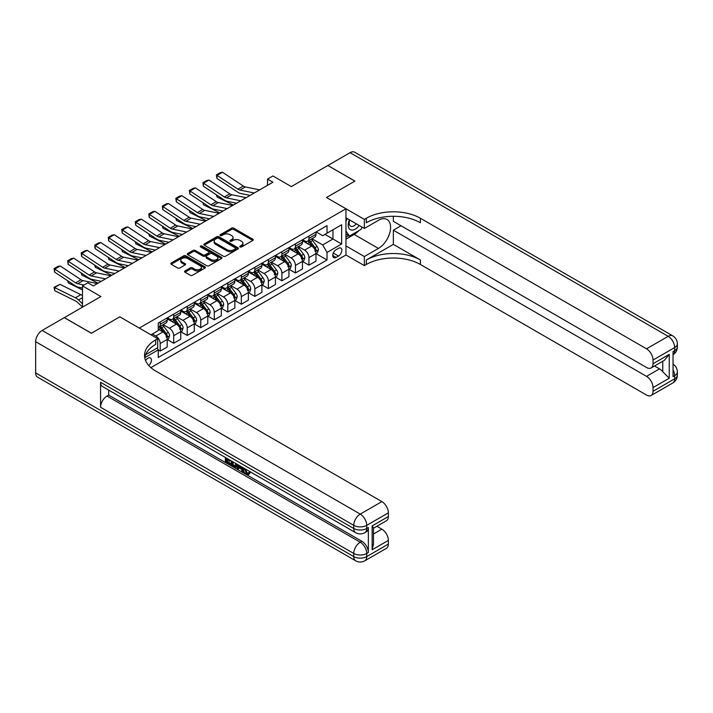 <?xml version="1.0" encoding="UTF-8"?>
<svg xmlns="http://www.w3.org/2000/svg" width="713" height="713" viewBox="0 0 713 713"><rect width="100%" height="100%" fill="white"/><g stroke="black" fill="none" stroke-linecap="round" stroke-linejoin="round"><path stroke-width="1.07" d="M240.067 246.948A1.052 0.606 0 0 0 241.555 246.948L252.839 240.433A1.506 0.865 0 0 0 253.275 239.826A1.506 0.865 0 0 0 252.839 239.211L233.721 228.169A1.506 0.865 0 0 0 231.591 228.169L220.308 234.684A1.052 0.606 0 0 0 221.796 235.548L223.258 234.702A4.804 2.772 0 0 1 230.058 234.702L231.645 235.62A4.804 2.772 0 0 1 233.053 237.581A4.804 2.772 0 0 1 231.645 239.55L230.183 240.388A1.052 0.606 0 0 0 231.672 241.252L233.133 240.406A4.804 2.772 0 0 1 239.933 240.406L241.529 241.324A4.804 2.772 0 0 1 242.928 243.285A4.804 2.772 0 0 1 241.529 245.245L240.067 246.092A1.052 0.606 0 0 0 240.067 246.948L240.067 246.092M148.812 365.573A4.893 2.825 120 0 0 151.299 361.322A4.893 2.825 120 0 0 150.407 357.944A4.893 2.825 120 0 0 147.956 358.184A4.893 2.825 120 0 0 145.604 360.609M184.97 270.967A1.506 0.865 0 0 0 184.533 271.582A1.506 0.865 0 0 0 184.97 272.197L190.335 275.298A1.506 0.865 0 0 0 192.457 275.298L204.987 268.061A1.506 0.865 0 0 0 205.433 267.446A1.506 0.865 0 0 0 204.987 266.831L185.87 255.798A1.506 0.865 0 0 0 183.749 255.798L171.218 263.035A1.506 0.865 0 0 0 170.781 263.641A1.506 0.865 0 0 0 171.218 264.256L177.697 267.999A1.506 0.865 0 0 0 179.819 267.999L185.184 264.897A1.506 0.865 0 0 0 185.621 264.291A1.506 0.865 0 0 0 185.184 263.676L181.975 261.823A4.02 2.317 0 0 1 180.799 260.183A4.02 2.317 0 0 1 183.277 258.035A4.02 2.317 0 0 1 187.653 258.543L200.237 265.806A4.02 2.317 0 0 1 201.414 267.446A4.02 2.317 0 0 1 198.936 269.585A4.02 2.317 0 0 1 194.56 269.086L192.457 267.874A1.506 0.865 0 0 0 190.335 267.874L184.97 270.967L184.97 272.197L190.335 269.122L190.335 267.874M393.353 216.289L393.353 221.324L646.531 367.498A9.18 5.303 -120 0 0 651.121 367.953L664.391 360.288L669.249 354.379L669.249 378.238L653.019 387.605L653.019 391.294L674.658 378.799L674.658 375.68L673.036 376.616L673.036 351.625L674.658 350.689L674.658 347.57L653.019 360.056A9.18 5.303 -120 0 0 646.531 348.817L668.17 336.322L350.074 152.671L327.891 165.478L354.94 181.093L326.483 197.519L354.887 181.12L327.837 165.505L291.323 186.592L272.927 175.968L267.518 179.097L272.927 182.216L93.323 285.913L87.913 282.785L82.503 285.913L82.503 307.151M35.65 372.926L353.746 556.586A9.18 5.303 120 0 0 355.653 560.783L37.548 377.132A9.18 5.303 -60 0 1 35.65 372.926L35.65 341.696A9.18 5.303 -60 0 1 42.138 330.449L64.322 317.641L91.371 333.265L119.829 316.83L91.424 333.229L64.375 317.615L100.889 296.528L82.503 285.913M145.621 354.726L157.698 347.757L157.698 338.693L119.829 316.83L139.302 328.078L345.957 208.766L345.957 254.996L364.352 265.61L366.304 264.487A38.252 22.085 180 0 1 420.403 264.487L646.531 395.047A9.18 5.303 -120 0 0 651.121 395.501A9.18 5.303 -120 0 0 653.019 391.294M366.304 218.258A38.252 22.085 180 0 1 420.403 218.258L420.403 222.759A38.252 22.085 180 0 0 366.304 222.759L366.304 218.258L364.352 219.381L326.483 197.519L345.957 208.766M223.365 256.225A1.506 0.865 0 0 0 225.486 256.225L238.017 248.989A1.506 0.865 0 0 0 238.463 248.374A1.506 0.865 0 0 0 238.017 247.767L218.9 236.725A1.506 0.865 0 0 0 216.779 236.725L204.248 243.962A1.506 0.865 0 0 0 203.811 244.577A1.506 0.865 0 0 0 204.248 245.192L223.365 256.225M201.004 247.179A1.052 0.606 0 0 1 202.073 247.331L202.073 246.074L221.502 257.295A1.506 0.865 0 0 1 221.948 257.91A1.506 0.865 0 0 1 221.502 258.525L208.971 265.762A1.506 0.865 0 0 1 206.85 265.762L187.733 254.719L193.098 251.653L193.098 250.397L187.733 253.498A1.506 0.865 0 0 0 187.296 254.113A1.506 0.865 0 0 0 187.733 254.719L187.733 253.498M193.098 251.653A1.506 0.865 0 0 1 195.219 251.653L195.219 250.397A1.506 0.865 0 0 0 193.098 250.397M195.219 250.397L202.973 254.88A1.506 0.865 0 0 0 205.094 254.88L208.659 252.821A1.506 0.865 0 0 0 209.096 252.206A1.506 0.865 0 0 0 208.659 251.6L200.585 246.939A1.052 0.606 0 0 1 202.073 246.074M338.497 248.311L336.117 249.684A4.741 2.736 120 0 0 333.016 253.864A4.741 2.736 120 0 0 333.737 257.66A4.741 2.736 120 0 0 336.117 257.429L338.497 256.056A4.741 2.736 120 0 0 341.589 251.876A4.741 2.736 120 0 0 340.867 248.071A4.741 2.736 120 0 0 338.497 248.311M150.889 367.614L345.957 254.996M316.153 231.912L322.695 235.691L327.026 233.187L327.026 225.629L158.241 323.078L158.241 330.636L150.987 334.825M327.026 233.187L341.634 224.755L341.634 243.998L327.026 252.429L322.695 244.933L311.938 238.721M316.153 253.712L327.026 259.987L327.026 252.429M327.026 259.987L158.241 357.436L158.241 349.878L144.748 357.668M267.518 179.097L267.518 185.344M324.968 234.381L332.971 238.998L332.971 229.755L341.634 224.755M322.695 244.933L332.971 238.998L341.634 243.998M158.241 349.94L160.184 351.063L160.184 343.506A6.123 3.529 -120 0 0 155.853 336.01L152.395 334.014M160.184 351.063L167.216 347.008L167.216 339.45A6.123 3.529 -120 0 0 162.894 331.955L158.241 329.263M167.377 339.602L173.714 343.256L173.714 335.698A6.123 3.529 -120 0 0 169.382 328.203L163.17 324.611M173.714 343.256L180.746 339.201L180.746 331.634A6.123 3.529 -120 0 0 176.414 324.139L167.216 318.836M180.906 331.795L187.234 335.449L187.234 327.891A6.123 3.529 -120 0 0 182.902 320.395L176.69 316.804M187.234 335.449L194.266 331.385L194.266 323.827A6.123 3.529 -120 0 0 189.943 316.331L180.746 311.028M194.426 323.987L200.754 327.641L200.754 320.084A6.123 3.529 -120 0 0 196.431 312.588L190.219 308.996M200.754 327.641L207.795 323.577L207.795 316.019A6.123 3.529 -120 0 0 203.463 308.524L194.266 303.212M207.955 316.18L214.283 319.834L214.283 312.276A6.123 3.529 -120 0 0 209.952 304.781L203.74 301.189M214.283 319.834L221.315 315.77L221.315 308.212A6.123 3.529 -120 0 0 216.984 300.717L207.795 295.405M221.476 308.373L227.803 312.027L227.803 304.469A6.123 3.529 -120 0 0 223.481 296.973L217.269 293.382M227.803 312.027L234.844 307.963L234.844 300.405A6.123 3.529 -120 0 0 230.513 292.909L221.315 287.597M235.005 300.565L241.333 304.219L241.333 296.653A6.123 3.529 -120 0 0 237.001 289.157L230.789 285.574M241.333 304.219L248.365 300.155L248.365 292.597A6.123 3.529 -120 0 0 244.033 285.102L234.844 279.79M248.525 292.749L254.853 296.403L254.853 288.845A6.123 3.529 -120 0 0 250.53 281.35L244.318 277.767M254.853 296.403L261.894 292.348L261.894 284.79A6.123 3.529 -120 0 0 257.562 277.295L248.365 271.983M262.054 284.942L268.382 288.596L268.382 281.038A6.123 3.529 -120 0 0 264.051 273.542L257.839 269.96M268.382 288.596L275.414 284.54L275.414 276.983A6.123 3.529 -120 0 0 271.083 269.487L261.894 264.175M275.575 277.134L281.902 280.788L281.902 273.231A6.123 3.529 -120 0 0 277.58 265.735L271.368 262.152M281.902 280.788L288.943 276.733L288.943 269.175A6.123 3.529 -120 0 0 284.612 261.671L275.414 256.368M289.104 269.327L295.432 272.981L295.432 265.423A6.123 3.529 -120 0 0 291.1 257.928L284.888 254.336M295.432 272.981L302.464 268.926L302.464 261.359A6.123 3.529 -120 0 0 298.132 253.864L288.943 248.561M302.624 261.519L308.952 265.174L308.952 257.616A6.123 3.529 -120 0 0 304.629 250.12L298.417 246.529M308.952 265.174L315.984 261.11L315.984 253.552A6.123 3.529 -120 0 0 311.661 246.056L302.464 240.744M302.624 239.72L304.629 240.869A6.123 3.529 -120 0 0 307.686 241.181A6.123 3.529 -120 0 0 308.952 238.374L308.952 236.065M289.104 247.527L291.1 248.685A6.123 3.529 -120 0 0 294.166 248.989A6.123 3.529 -120 0 0 295.432 246.181L295.432 243.873M275.575 255.334L277.58 256.493A6.123 3.529 -120 0 0 280.637 256.796A6.123 3.529 -120 0 0 281.902 253.988L281.902 251.68M262.054 263.142L264.051 264.3A6.123 3.529 -120 0 0 267.117 264.603A6.123 3.529 -120 0 0 268.382 261.796L268.382 259.487M248.525 270.949L250.53 272.108A6.123 3.529 -120 0 0 253.587 272.411A6.123 3.529 -120 0 0 254.853 269.612L254.853 267.295M235.005 278.756L237.001 279.915A6.123 3.529 -120 0 0 240.067 280.218A6.123 3.529 -120 0 0 241.333 277.419L241.333 275.102M221.476 286.573L223.481 287.722A6.123 3.529 -120 0 0 226.538 288.025A6.123 3.529 -120 0 0 227.803 285.227L227.803 282.909M207.955 294.38L209.952 295.53A6.123 3.529 -120 0 0 213.018 295.833A6.123 3.529 -120 0 0 214.283 293.034L214.283 290.726M194.426 302.187L196.431 303.337A6.123 3.529 -120 0 0 199.488 303.64A6.123 3.529 -120 0 0 200.754 300.841L200.754 298.533M180.906 309.995L182.902 311.153A6.123 3.529 -120 0 0 185.968 311.456A6.123 3.529 -120 0 0 187.234 308.649L187.234 306.34M167.377 317.802L169.382 318.961A6.123 3.529 -120 0 0 172.439 319.264A6.123 3.529 -120 0 0 173.714 316.456L173.714 314.148M307.686 241.181L314.718 237.117A6.123 3.529 -120 0 0 315.984 234.319L315.984 232.001M294.166 248.989L301.198 244.924A6.123 3.529 -120 0 0 302.464 242.126L302.464 239.809M280.637 256.796L287.669 252.732A6.123 3.529 -120 0 0 288.943 249.933L288.943 247.616M267.117 264.603L274.149 260.539A6.123 3.529 -120 0 0 275.414 257.741L275.414 255.432M253.587 272.411L260.619 268.346A6.123 3.529 -120 0 0 261.894 265.548L261.894 263.24M240.067 280.218L247.099 276.163A6.123 3.529 -120 0 0 248.365 273.355L248.365 271.047M226.538 288.025L233.57 283.97A6.123 3.529 -120 0 0 234.844 281.163L234.844 278.854M213.018 295.833L220.05 291.777A6.123 3.529 -120 0 0 221.315 288.97L221.315 286.662M199.488 303.64L206.52 299.585A6.123 3.529 -120 0 0 207.795 296.777L207.795 294.469M185.968 311.456L193 307.392A6.123 3.529 -120 0 0 194.266 304.594L194.266 302.276M172.439 319.264L179.471 315.199A6.123 3.529 -120 0 0 180.746 312.401L180.746 310.084M158.241 327.32A6.123 3.529 -120 0 0 158.919 327.071L165.951 323.007A6.123 3.529 -120 0 0 167.216 320.208L167.216 317.891M158.919 327.071A6.123 3.529 -120 0 0 160.184 324.263L160.184 321.955M157.181 348.051L158.241 349.878M240.486 247.099L241.529 246.502A4.804 2.772 0 0 0 242.928 244.532L242.928 243.285M233.053 237.581L233.053 238.837A4.804 2.772 0 0 1 231.645 240.798L230.611 241.395M252.812 240.45L233.721 229.426A1.506 0.865 0 0 0 231.591 229.426L220.727 235.691M237.999 248.997L218.9 237.973A1.506 0.865 0 0 0 216.779 237.973L204.266 245.201M235.361 248.801A1.052 0.606 0 0 0 235.361 247.946L218.588 238.258A1.052 0.606 0 0 0 217.1 238.258L215.558 239.149A4.804 2.772 0 0 0 214.15 241.11A4.804 2.772 0 0 0 215.558 243.071L227.028 249.693A4.804 2.772 0 0 0 233.828 249.693L235.361 248.801L235.361 250.058A1.052 0.606 0 0 0 235.673 249.63L235.673 248.374M214.15 241.11L214.15 242.358A4.804 2.772 0 0 0 215.558 244.318L215.558 243.071M235.361 250.058L233.828 250.94A4.804 2.772 0 0 1 227.028 250.94L215.558 244.318M195.219 251.653L202.973 256.127A1.506 0.865 0 0 0 205.094 256.127L208.659 254.069A1.506 0.865 0 0 0 209.096 253.454L209.096 252.206M202.073 247.331L221.485 258.534M211.021 259.523A4.02 2.317 0 0 0 215.397 260.022A4.02 2.317 0 0 0 217.875 257.883A4.02 2.317 0 0 0 216.699 256.243L212.269 253.676A1.506 0.865 0 0 0 210.139 253.676L206.583 255.735A1.506 0.865 0 0 0 206.146 256.35A1.506 0.865 0 0 0 206.583 256.956L211.021 259.523L211.021 260.771A4.02 2.317 0 0 0 215.397 261.27A4.02 2.317 0 0 0 217.875 259.131L217.875 257.883M206.146 256.35L206.146 257.598A1.506 0.865 0 0 0 206.583 258.213L206.583 256.956M211.021 260.771L206.583 258.213M201.414 267.446L201.414 268.694A4.02 2.317 0 0 1 198.936 270.842A4.02 2.317 0 0 1 194.56 270.334L192.457 269.122A1.506 0.865 0 0 0 190.335 269.122M180.799 260.183L180.799 261.43A4.02 2.317 0 0 0 181.975 263.07L181.975 261.823M185.166 264.915L181.975 263.07M204.97 268.07L185.87 257.045A1.506 0.865 0 0 0 183.749 257.045L171.236 264.265M315.984 253.801L317.285 253.053L318.372 249.933A4.055 2.344 -120 0 0 317.071 246.475L312.651 240.575A11.702 6.756 -120 0 0 311.376 239.051M306.982 243.356A11.702 6.756 -120 0 0 304.585 240.851M235.575 203.027L236.288 203.374M216.957 195.193L217.073 197.02L216.422 194.836M233.365 205.059L217.073 197.02M314.879 250.851C315.494 251.671 315.921 251.422 316.18 250.103A4.055 2.344 -120 0 0 315.021 247.669L310.601 241.76A11.702 6.756 -120 0 0 309.317 240.236M308.23 240.86A9.715 5.606 60 0 1 309.825 242.678L313.568 247.669M308.025 240.985A11.702 6.756 60 0 1 309.299 242.509L312.241 246.44M254.265 192.991L239.96 190.059A7.647 4.421 60 0 1 237.91 189.159L217.073 175.389L216.877 178.393L237.714 192.162A11.479 6.622 -120 0 0 240.789 193.508L250.067 195.415M259.675 189.872L245.37 186.931A7.647 4.421 60 0 1 243.32 186.04L222.483 172.261L217.073 175.389L216.422 174.89L220.21 172.706L222.483 172.261M216.877 178.393L216.422 174.89M302.464 261.609L303.765 260.86L304.843 257.741A4.055 2.344 -120 0 0 303.551 254.283L299.13 248.382A11.702 6.756 -120 0 0 297.856 246.858M293.453 251.163A11.702 6.756 -120 0 0 291.056 248.659M222.055 210.834L222.759 211.182M203.437 203L203.544 204.827L202.893 202.644M219.836 212.866L203.544 204.827M301.358 258.659C301.964 259.479 302.401 259.229 302.651 257.91A4.055 2.344 -120 0 0 301.492 255.477L297.071 249.577A11.702 6.756 -120 0 0 295.797 248.044M294.71 248.668A9.715 5.606 60 0 1 296.305 250.486L300.039 255.477M294.496 248.792A11.702 6.756 60 0 1 295.77 250.325L298.711 254.247M288.943 269.425L290.236 268.667L291.323 265.548A4.055 2.344 -120 0 0 290.022 262.099L285.601 256.19A11.702 6.756 -120 0 0 284.327 254.666M279.933 258.971A11.702 6.756 -120 0 0 277.535 256.466M208.526 218.641L209.239 218.989M189.908 210.807L190.023 212.634L189.373 210.451M206.315 220.673L190.023 212.634M287.829 266.475C288.444 267.286 288.872 267.036 289.13 265.717A4.055 2.344 -120 0 0 287.972 263.284L283.551 257.384A11.702 6.756 -120 0 0 282.268 255.851M281.18 256.484A9.715 5.606 60 0 1 282.776 258.293L286.519 263.284M280.975 256.6A11.702 6.756 60 0 1 282.25 258.133L285.191 262.054M275.414 277.232L276.715 276.484L277.794 273.355A4.055 2.344 -120 0 0 276.501 269.906L272.081 264.006A11.702 6.756 -120 0 0 270.806 262.473M266.404 266.778A11.702 6.756 -120 0 0 264.006 264.273M195.006 226.449L195.71 226.796M176.387 218.615L176.494 220.442L175.844 218.258M192.786 228.481L176.494 220.442M274.309 274.282C274.915 275.093 275.352 274.844 275.601 273.534A4.055 2.344 -120 0 0 274.443 271.092L270.022 265.191A11.702 6.756 -120 0 0 268.748 263.658M267.66 264.291A9.715 5.606 60 0 1 269.256 266.101L272.99 271.092M267.446 264.407A11.702 6.756 60 0 1 268.73 265.94L271.662 269.862M240.736 200.799L226.44 197.866A7.647 4.421 60 0 1 224.39 196.966L203.544 183.196L203.348 186.2L224.194 199.97A11.479 6.622 -120 0 0 227.269 201.316L236.547 203.223M246.145 197.679L231.85 194.747A7.647 4.421 60 0 1 229.8 193.847L208.954 180.068L203.544 183.196L202.893 182.697L206.681 180.514L208.954 180.068M203.348 186.2L202.893 182.697M227.215 208.606L212.911 205.674A7.647 4.421 60 0 1 210.861 204.774L190.023 191.004L189.827 194.007L210.665 207.777A11.479 6.622 -120 0 0 213.74 209.123L223.017 211.03M232.625 205.487L218.321 202.554A7.647 4.421 60 0 1 216.271 201.654L195.433 187.876L190.023 191.004L189.373 190.505L193.161 188.321L195.433 187.876M189.827 194.007L189.373 190.505M213.686 216.413L199.39 213.481A7.647 4.421 60 0 1 197.341 212.581L176.494 198.811L176.298 201.815L197.144 215.584A11.479 6.622 -120 0 0 200.219 216.939L209.497 218.838M219.096 213.294L204.8 210.362A7.647 4.421 60 0 1 202.75 209.462L181.904 195.692L176.494 198.811L175.844 198.312L179.631 196.128L181.904 195.692M176.298 201.815L175.844 198.312M261.894 285.04L263.186 284.291L264.273 281.163A4.055 2.344 -120 0 0 262.972 277.714L258.552 271.813A11.702 6.756 -120 0 0 257.277 270.28M252.883 274.585A11.702 6.756 -120 0 0 250.486 272.081M181.476 234.256L182.189 234.604M162.858 226.422L162.974 228.249L162.323 226.066M179.266 236.297L162.974 228.249M260.78 282.09C261.395 282.901 261.823 282.651 262.081 281.341A4.055 2.344 -120 0 0 260.922 278.899L256.502 272.999A11.702 6.756 -120 0 0 255.218 271.466M254.131 272.099A9.715 5.606 60 0 1 255.726 273.908L259.47 278.908M253.926 272.214A11.702 6.756 60 0 1 255.201 273.747L258.142 277.669M200.166 224.221L185.861 221.288A7.647 4.421 60 0 1 183.811 220.388L162.974 206.618L162.778 209.622L183.615 223.392A11.479 6.622 -120 0 0 186.69 224.747L195.968 226.645M205.576 221.101L191.271 218.169A7.647 4.421 60 0 1 189.221 217.269L168.384 203.499L162.974 206.618L162.323 206.128L166.111 203.936L168.384 203.499M162.778 209.622L162.323 206.128M349.432 219.827A9.946 5.74 120 0 0 350.119 229.515A9.946 5.74 120 0 0 358.782 226.012A9.946 5.74 120 0 0 359.2 225.468M345.957 221.627L347.169 218.517M361.972 227.073L361.108 229.319L349.423 236.065L345.957 231.137M345.957 234.06L349.423 236.065M349.762 220.023A6.809 3.93 120 0 0 350.582 226.164A6.809 3.93 120 0 0 356.304 223.802M345.957 245.932L364.352 256.555L378.416 248.436A17.21 9.937 120 0 0 389.663 233.267A17.21 9.937 120 0 0 387.025 219.47A17.21 9.937 120 0 0 378.416 220.326L364.352 228.445L364.352 219.381M364.352 256.555L364.352 265.61M393.353 244.372L366.304 259.987A38.252 22.085 180 0 1 420.403 259.987L393.353 244.372L393.353 230.192L401.027 225.754M653.019 387.605A9.18 5.303 -120 0 0 646.531 376.366L659.516 368.871A9.18 5.303 60 0 1 662.76 371.749L662.76 361.233M393.353 230.192L646.531 376.366M350.074 152.671A9.18 5.303 -60 0 1 354.664 152.217L672.76 335.868A9.18 5.303 120 0 0 668.17 336.322A9.18 5.303 60 0 1 674.658 347.57A9.18 5.303 180 0 0 677.35 343.818A9.18 9.18 0 0 0 672.76 335.868M345.957 217.822L364.352 228.445M651.121 367.953A9.18 5.303 -120 0 0 653.019 363.746L669.249 354.379M653.019 360.056L653.019 363.746M420.403 218.258L646.531 348.817M654.516 365.983L659.516 368.871M669.249 378.238L662.76 371.749M358.951 230.557A17.21 9.937 -60 0 1 354.183 234.443L345.957 239.185M345.957 237.188L348.666 235.629M245.299 468.922L247.313 473.12L248.062 473.387M244.523 468.512L246.448 473.619L247.705 473.78L249.131 472.3L250.049 473.075L248.418 474.787L246.529 474.537C244.532 473.182 243.534 471.302 243.525 468.896L243.596 467.978M239.229 467.915L237.946 469.484L236.974 468.922L238.614 465.099M242.732 467.478L244.024 471.997L243.16 472.496L242.188 471.935L241.449 469.199L238.686 467.603L237.946 469.484M227.162 459.796L227.162 461.391L230.985 463.602L230.985 464.466L230.121 464.965L225.379 462.229L225.379 457.461M230.575 460.464L229.702 461.266L226.297 459.297L226.297 461.89L227.162 461.391M100.569 382.302L353.746 528.476A9.18 5.303 120 0 0 355.653 532.673L102.467 386.499A9.18 5.303 -60 0 1 100.569 382.302L100.569 407.283A9.18 5.303 -60 0 1 107.057 396.045L108.679 395.109L361.865 541.274A9.18 5.303 60 0 1 368.354 552.522L368.354 527.531A9.18 5.303 60 0 1 366.455 531.738L364.833 532.673A9.18 5.303 -120 0 0 366.732 528.476L368.354 527.531M108.679 395.109L108.679 390.091M236.627 463.958L236.698 464.974L237.545 464.484L236.663 466.953L235.798 467.452L233.695 467.033L231.369 465.687L231.369 460.919M157.698 338.693L155.746 339.825A38.252 22.085 0 0 0 144.543 355.439A38.252 22.085 0 0 0 155.746 371.054L381.883 501.613A9.18 5.303 60 0 1 388.371 512.852L366.732 525.347L366.732 528.476A9.18 5.303 0 0 1 353.746 528.476L353.746 525.347L35.65 341.696M372.141 525.909L373.487 527.941L373.487 543.992L372.141 549.776L372.141 525.909L388.371 516.542L388.371 512.852M388.371 516.542A9.18 5.303 60 0 1 386.473 520.74L373.487 528.235M376.883 526.274L381.883 529.162A9.18 5.303 60 0 1 388.371 540.401L372.141 549.776M368.354 552.522L366.732 553.457L366.732 556.586L388.371 544.09L388.371 540.401M388.371 544.09A9.18 5.303 60 0 1 386.473 548.288L364.833 560.783A9.18 5.303 -120 0 0 366.732 556.586A9.18 5.303 0 0 1 353.746 556.586L353.746 553.457L100.569 407.283M155.746 339.825L155.746 344.317A38.252 22.085 0 0 0 144.739 357.685M226.297 461.89L230.121 464.101L230.985 463.602M230.121 464.101L230.121 464.965M226.297 457.987L230.085 460.179M229.702 460.402L229.702 461.266M236.698 464.974L235.798 467.452M232.286 461.454L232.286 465.348L233.623 466.124L235.156 466.48L235.718 463.432M233.151 461.953L233.151 464.849L236.021 465.981M232.286 465.348L233.151 464.849M233.623 466.124L234.488 465.625M241.52 466.783L243.16 472.496M239.47 465.598L238.962 466.899L241.172 468.174L240.664 466.284M240.014 465.91L239.826 466.4L240.851 466.997M238.962 466.899L239.826 466.4M246.448 473.619L247.313 473.12M244.434 469.421L245.263 468.94M248.267 472.799L249.185 473.575L250.049 473.075M249.185 473.575L248.418 474.787M248.365 292.847L249.666 292.098L250.744 288.97A4.055 2.344 -120 0 0 249.452 285.521L245.031 279.621A11.702 6.756 -120 0 0 243.757 278.088M239.354 282.401A11.702 6.756 -120 0 0 236.957 279.888M167.956 242.064L168.66 242.411M149.338 234.229L149.445 236.056L148.794 233.873M165.737 244.104L149.445 236.056M247.259 289.897C247.866 290.708 248.302 290.458 248.552 289.148A4.055 2.344 -120 0 0 247.393 286.706L242.973 280.806A11.702 6.756 -120 0 0 241.698 279.273M240.611 279.906A9.715 5.606 60 0 1 242.206 281.715L245.94 286.715M240.397 280.022A11.702 6.756 60 0 1 241.68 281.555L244.612 285.476M234.844 300.654L236.137 299.906L237.224 296.777A4.055 2.344 -120 0 0 235.923 293.328L231.502 287.428A11.702 6.756 -120 0 0 230.228 285.895M225.834 290.209A11.702 6.756 -120 0 0 223.436 287.695M154.427 249.871L155.14 250.218M135.818 242.037L135.925 243.864L135.274 241.68M152.217 251.912L135.925 243.864M233.73 297.704C234.345 298.515 234.773 298.266 235.032 296.956A4.055 2.344 -120 0 0 233.873 294.514L229.452 288.613A11.702 6.756 -120 0 0 228.169 287.081M227.082 287.713A9.715 5.606 60 0 1 228.677 289.523L232.42 294.522M226.877 287.838A11.702 6.756 60 0 1 228.151 289.362L231.092 293.284M221.315 308.462L222.616 307.713L223.695 304.594A4.055 2.344 -120 0 0 222.403 301.136L217.982 295.235A11.702 6.756 -120 0 0 216.707 293.703M212.305 298.016A11.702 6.756 -120 0 0 209.907 295.503M140.907 257.678L141.611 258.035M122.288 249.853L122.395 251.671L121.745 249.488M138.687 259.719L122.395 251.671M220.21 305.512C220.816 306.332 221.253 306.082 221.502 304.763A4.055 2.344 -120 0 0 220.344 302.321L215.923 296.421A11.702 6.756 -120 0 0 214.649 294.897M213.561 295.521A9.715 5.606 60 0 1 215.157 297.339L218.891 302.33M213.347 295.645A11.702 6.756 60 0 1 214.631 297.169L217.563 301.1M207.795 316.269L209.087 315.52L210.175 312.401A4.055 2.344 -120 0 0 208.873 308.943L204.453 303.043A11.702 6.756 -120 0 0 203.178 301.519M198.784 305.824A11.702 6.756 -120 0 0 196.387 303.319M127.377 265.486L128.09 265.842M108.768 257.66L108.875 259.479L108.224 257.295M125.167 267.527L108.875 259.479M206.681 313.319C207.296 314.139 207.724 313.889 207.982 312.57A4.055 2.344 -120 0 0 206.823 310.128L202.403 304.228A11.702 6.756 -120 0 0 201.119 302.704M200.032 303.328A9.715 5.606 60 0 1 201.627 305.146L205.371 310.137M199.827 303.453A11.702 6.756 60 0 1 201.102 304.977L204.043 308.907M194.266 324.076L195.567 323.328L196.645 320.208A4.055 2.344 -120 0 0 195.353 316.75L190.932 310.85A11.702 6.756 -120 0 0 189.658 309.326M185.255 313.631A11.702 6.756 -120 0 0 182.858 311.126M113.857 273.302L114.561 273.649M95.239 265.468L95.346 267.295L94.695 265.111M111.638 275.334L95.346 267.295M193.161 321.126C193.767 321.946 194.203 321.697 194.462 320.378A4.055 2.344 -120 0 0 193.294 317.945L188.874 312.036A11.702 6.756 -120 0 0 187.599 310.511M186.512 311.135A9.715 5.606 60 0 1 188.107 312.954L191.842 317.945M186.298 311.26A11.702 6.756 60 0 1 187.581 312.793L190.514 316.715M186.637 232.037L172.341 229.096A7.647 4.421 60 0 1 170.291 228.205L149.445 214.426L149.249 217.429L170.095 231.208A11.479 6.622 -120 0 0 173.17 232.554L182.448 234.452M192.047 228.909L177.751 225.976A7.647 4.421 60 0 1 175.701 225.076L154.855 211.306L149.445 214.426L148.794 213.936L152.582 211.743L154.855 211.306M149.249 217.429L148.794 213.936M173.116 239.844L158.812 236.912A7.647 4.421 60 0 1 156.762 236.012L135.925 222.233L135.728 225.237L156.566 239.015A11.479 6.622 -120 0 0 159.641 240.361L168.919 242.26M178.526 236.716L164.222 233.784A7.647 4.421 60 0 1 162.172 232.884L141.334 219.114L135.925 222.233L135.274 221.743L139.062 219.559L141.334 219.114M135.728 225.237L135.274 221.743M159.596 247.652L145.292 244.719A7.647 4.421 60 0 1 143.242 243.819L122.395 230.041L122.208 233.044L143.046 246.823A11.479 6.622 -120 0 0 146.12 248.169L155.398 250.067M164.997 244.523L150.701 241.591A7.647 4.421 60 0 1 148.652 240.691L127.805 226.921L122.395 230.041L121.745 229.55L125.533 227.367L127.805 226.921M122.208 233.044L121.745 229.55M146.067 255.459L131.762 252.527A7.647 4.421 60 0 1 129.713 251.627L108.875 237.857L108.679 240.851L129.516 254.63A11.479 6.622 -120 0 0 132.591 255.976L141.869 257.883M151.477 252.331L137.172 249.398A7.647 4.421 60 0 1 135.122 248.507L114.285 234.729L108.875 237.857L108.224 237.358L112.012 235.174L114.285 234.729M108.679 240.851L108.224 237.358M132.547 263.266L118.242 260.334A7.647 4.421 60 0 1 116.192 259.434L95.346 245.664L95.159 248.668L115.996 262.437A11.479 6.622 -120 0 0 119.071 263.783L128.349 265.691M137.957 260.147L123.652 257.206A7.647 4.421 60 0 1 121.602 256.315L100.756 242.536L95.346 245.664L94.704 245.165L98.483 242.981L100.756 242.536M95.159 248.668L94.704 245.165M180.746 331.893L182.038 331.135L183.125 328.016A4.055 2.344 -120 0 0 181.824 324.567L177.403 318.658A11.702 6.756 -120 0 0 176.129 317.133M171.735 321.438A11.702 6.756 -120 0 0 169.338 318.934M100.328 281.109L101.041 281.457M81.719 273.275L81.826 275.102L81.175 272.919M98.118 283.141L81.826 275.102M179.631 328.934C180.246 329.754 180.674 329.504 180.933 328.185A4.055 2.344 -120 0 0 179.774 325.752L175.353 319.852A11.702 6.756 -120 0 0 174.07 318.319M172.983 318.943A9.715 5.606 60 0 1 174.578 320.761L178.321 325.752M172.778 319.067A11.702 6.756 60 0 1 174.052 320.6L176.993 324.522M119.018 271.074L104.713 268.141A7.647 4.421 60 0 1 102.663 267.241L81.826 253.471L81.63 256.475L102.467 270.245A11.479 6.622 -120 0 0 105.551 271.591L114.82 273.498M124.427 267.954L110.123 265.022A7.647 4.421 60 0 1 108.073 264.122L87.236 250.343L81.826 253.471L81.175 252.972L84.963 250.789L87.236 250.343M81.63 256.475L81.175 252.972M167.216 339.7L168.518 338.951L169.596 335.823A4.055 2.344 -120 0 0 168.304 332.374L163.883 326.465A11.702 6.756 -120 0 0 162.609 324.941M68.19 281.082L68.296 282.909L67.646 280.726M82.503 289.924L68.296 282.909M166.111 336.75C166.717 337.561 167.154 337.311 167.412 335.992A4.055 2.344 -120 0 0 166.245 333.559L161.824 327.659A11.702 6.756 -120 0 0 160.55 326.126M159.462 326.759A9.715 5.606 60 0 1 161.058 328.568L164.792 333.559M159.249 326.875A11.702 6.756 60 0 1 160.532 328.408L163.464 332.329M105.497 278.881L91.193 275.949A7.647 4.421 60 0 1 89.143 275.049L68.296 261.279L68.109 264.282L88.947 278.052A11.479 6.622 -120 0 0 92.022 279.398L101.299 281.305M110.907 275.762L96.603 272.829A7.647 4.421 60 0 1 94.553 271.929L73.706 258.151L68.296 261.279L67.655 260.78L71.434 258.596L73.706 258.151M68.109 264.282L67.655 260.78M59.99 284.362L54.58 287.491L54.776 290.717L54.045 287.294L59.99 284.362L80.827 294.656A11.479 6.622 60 0 1 82.503 295.681M54.045 287.294L75.426 297.776A11.479 6.622 60 0 1 78.501 299.986L82.503 303.783M82.503 307.062L77.664 302.472A7.647 4.421 -120 0 0 75.614 301.011L54.776 290.717M83.982 285.057L77.664 283.756A7.647 4.421 60 0 1 75.614 282.856L54.776 269.086L54.58 272.09L75.426 285.86A11.479 6.622 -120 0 0 78.501 287.214L82.503 288.034M97.378 283.569L83.073 280.637A7.647 4.421 60 0 1 81.024 279.737L60.186 265.967L54.776 269.086L54.126 268.596L57.913 266.404L60.186 265.967M54.58 272.09L54.126 268.596M155.853 336.01L162.894 331.955M169.382 328.203L176.414 324.139M182.902 320.395L189.943 316.331M196.431 312.588L203.463 308.524M209.952 304.781L216.984 300.717M223.481 296.973L230.513 292.909M237.001 289.157L244.033 285.102M250.53 281.35L257.562 277.295M264.051 273.542L271.083 269.487M277.58 265.735L284.612 261.671M291.1 257.928L298.132 253.864M304.629 250.12L311.661 246.056M308.952 238.374L315.984 234.319M308.952 257.616L315.984 253.552M295.432 265.423L302.464 261.359M295.432 246.181L302.464 242.126M281.902 273.231L288.943 269.175M281.902 253.988L288.943 249.933M268.382 281.038L275.414 276.983M268.382 261.796L275.414 257.741M254.853 288.845L261.894 284.79M254.853 269.612L261.894 265.548M241.333 296.653L248.365 292.597M241.333 277.419L248.365 273.355M227.803 304.469L234.844 300.405M227.803 285.227L234.844 281.163M214.283 312.276L221.315 308.212M214.283 293.034L221.315 288.97M200.754 320.084L207.795 316.019M200.754 300.841L207.795 296.777M187.234 327.891L194.266 323.827M187.234 308.649L194.266 304.594M173.714 335.698L180.746 331.634M173.714 316.456L180.746 312.401M160.184 343.506L167.216 339.45M160.184 324.263L167.216 320.208M333.301 253.062L338.497 256.056M332.757 255.495L336.117 257.429M241.529 246.502L241.529 245.245M230.183 241.252L230.183 240.388M231.645 240.798L231.645 239.55M220.308 235.548L220.308 234.684M231.591 229.426L231.591 228.169M233.721 229.426L233.721 228.169M252.839 240.433L252.839 239.211M204.248 245.192L204.248 243.962M216.779 237.973L216.779 236.725M218.9 237.973L218.9 236.725M238.017 248.989L238.017 247.767M227.028 250.94L227.028 249.693M233.828 250.94L233.828 249.693M202.973 256.127L202.973 254.88M205.094 256.127L205.094 254.88M208.659 254.069L208.659 252.821M221.502 258.525L221.502 257.295M192.457 269.122L192.457 267.874M194.56 270.334L194.56 269.086M185.184 264.897L185.184 263.676M171.218 264.256L171.218 263.035M183.749 257.045L183.749 255.798M185.87 257.045L185.87 255.798M204.987 268.061L204.987 266.831M315.69 251.546L318.346 250.013M310.601 241.76L312.651 240.575M307.41 243.605L309.299 242.509M315.021 247.669L317.071 246.475M314.7 249.247L316.18 250.103M239.96 190.059L245.37 186.931M237.91 189.159L243.32 186.04M302.16 259.354L304.816 257.821M297.071 249.577L299.13 248.382M293.881 251.413L295.77 250.325M301.492 255.477L303.551 254.283M301.171 257.054L302.651 257.91M288.64 267.161L291.296 265.628M283.551 257.384L285.601 256.19M280.361 259.22L282.25 258.133M287.972 263.284L290.022 262.099M287.651 264.862L289.13 265.717M275.111 274.968L277.767 273.435M270.022 265.191L272.081 264.006M266.84 267.027L268.73 265.94M274.443 271.092L276.501 269.906M274.122 272.678L275.601 273.534M226.44 197.866L231.85 194.747M224.39 196.966L229.8 193.847M212.911 205.674L218.321 202.554M210.861 204.774L216.271 201.654M199.39 213.481L204.8 210.362M197.341 212.581L202.75 209.462M261.591 282.776L264.247 281.243M256.502 272.999L258.552 271.813M253.311 274.835L255.201 273.747M260.922 278.899L262.972 277.714M260.601 280.485L262.081 281.341M185.861 221.288L191.271 218.169M183.811 220.388L189.221 217.269M366.304 259.987L366.304 264.487M420.403 259.987L420.403 264.487M673.036 369.78A9.18 5.303 60 0 1 674.658 375.68A9.18 5.303 180 0 0 677.35 371.928A9.18 9.18 0 0 0 673.036 364.147M672.76 383.006A9.18 9.18 0 0 0 677.35 375.056A9.18 5.303 0 0 1 674.658 378.799A9.18 5.303 60 0 1 672.76 383.006L651.121 395.501M674.658 350.689A9.18 5.303 60 0 1 673.036 354.709A9.18 9.18 0 0 0 677.35 346.946A9.18 5.303 0 0 1 674.658 350.689M354.183 234.443L378.416 248.436M42.138 330.449L360.243 514.1L381.883 501.613M107.057 396.045L360.243 542.219L361.865 541.274M373.487 534.001L381.883 529.162M360.243 514.1A9.18 5.303 120 0 0 353.746 525.347A9.18 5.303 180 0 0 366.732 525.347A9.18 5.303 -120 0 0 360.243 514.1M360.243 542.219A9.18 5.303 120 0 0 353.746 553.457A9.18 5.303 180 0 0 366.732 553.457A9.18 5.303 -120 0 0 360.243 542.219M248.062 290.583L250.718 289.05M242.973 280.806L245.031 279.621M239.791 282.642L241.68 281.555M247.393 286.706L249.452 285.521M247.072 288.293L248.552 289.148M234.541 298.391L237.197 296.858M229.452 288.613L231.502 287.428M226.262 290.458L228.151 289.362M233.873 294.514L235.923 293.328M233.552 296.1L235.032 296.956M221.012 306.198L223.668 304.665M215.923 296.421L217.982 295.235M212.741 298.266L214.631 297.169M220.344 302.321L222.403 301.136M220.023 303.907L221.502 304.763M207.492 314.014L210.148 312.472M202.403 304.228L204.453 303.043M199.212 306.073L201.102 304.977M206.823 310.128L208.873 308.943M206.503 311.715L207.982 312.57M193.963 321.821L196.619 320.289M188.874 312.036L190.932 310.85M185.692 313.88L187.581 312.793M193.294 317.945L195.353 316.75M192.973 319.522L194.462 320.378M172.341 229.096L177.751 225.976M170.291 228.205L175.701 225.076M158.812 236.912L164.222 233.784M156.762 236.012L162.172 232.884M145.292 244.719L150.701 241.591M143.242 243.819L148.652 240.691M131.762 252.527L137.172 249.398M129.713 251.627L135.122 248.507M118.242 260.334L123.652 257.206M116.192 259.434L121.602 256.315M180.442 329.629L183.098 328.096M175.353 319.852L177.403 318.658M172.163 321.688L174.052 320.6M179.774 325.752L181.824 324.567M179.453 327.329L180.933 328.185M104.713 268.141L110.123 265.022M102.663 267.241L108.073 264.122M166.913 337.436L169.569 335.903M161.824 327.659L163.883 326.465M158.642 329.495L160.532 328.408M166.245 333.559L168.304 332.374M165.924 335.137L167.412 335.992M91.193 275.949L96.603 272.829M89.143 275.049L94.553 271.929M80.827 294.656L75.426 297.776M82.503 297.669L78.501 299.986M77.664 283.756L83.073 280.637M75.614 282.856L81.024 279.737M677.35 371.928L677.35 375.056M677.35 343.818L677.35 346.946M355.653 532.673A9.18 9.18 0 0 0 364.833 532.673M355.653 560.783A9.18 9.18 0 0 0 364.833 560.783"/></g></svg>

